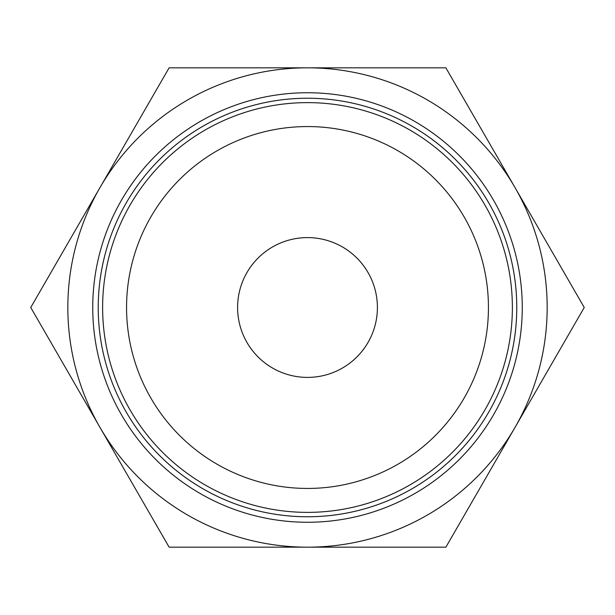 <?xml version="1.0" encoding="UTF-8"?>
<svg xmlns="http://www.w3.org/2000/svg" width="615" height="615" viewBox="0 0 615 615"><rect width="100%" height="100%" fill="white"/><g stroke="black" fill="none" stroke-linecap="round" stroke-linejoin="round"><path stroke-width="0.92" d="M584.25 307.5L445.875 67.827L307.5 67.827A239.673 239.673 0 0 0 99.938 427.333A239.673 239.673 0 0 0 307.5 547.173L445.875 547.173L515.062 427.333A239.673 239.673 0 0 0 307.5 67.827L169.125 67.827L30.75 307.5L169.125 547.173L307.5 547.173A239.673 239.673 0 0 0 515.062 427.333L584.25 307.5M102.628 307.5A204.872 204.872 0 0 0 307.5 512.372A204.872 204.872 0 0 0 512.372 307.5A204.872 204.872 0 0 0 307.5 102.628A204.872 204.872 0 0 0 102.628 307.5M126.559 307.5A180.941 180.941 0 0 0 307.5 488.441A180.941 180.941 0 0 0 488.441 307.5A180.941 180.941 0 0 0 307.5 126.559A180.941 180.941 0 0 0 126.559 307.5M522.258 307.5A214.758 214.758 0 0 1 307.5 522.258A214.758 214.758 0 0 1 92.742 307.5A214.758 214.758 0 0 1 307.5 92.742A214.758 214.758 0 0 1 522.258 307.5M516.769 307.5A209.269 209.269 0 0 1 307.5 516.769A209.269 209.269 0 0 1 98.231 307.5A209.261 209.261 0 0 0 307.5 516.761A209.261 209.261 0 0 0 516.761 307.5A209.261 209.261 0 0 0 307.5 98.239A209.261 209.261 0 0 0 98.239 307.5A209.269 209.269 0 0 1 307.5 98.231A209.269 209.269 0 0 1 516.769 307.5M237.598 307.5A69.902 69.902 0 0 1 307.5 237.598A69.902 69.902 0 0 1 377.402 307.5A69.902 69.902 0 0 1 307.5 377.402A69.902 69.902 0 0 1 237.598 307.5"/></g></svg>
